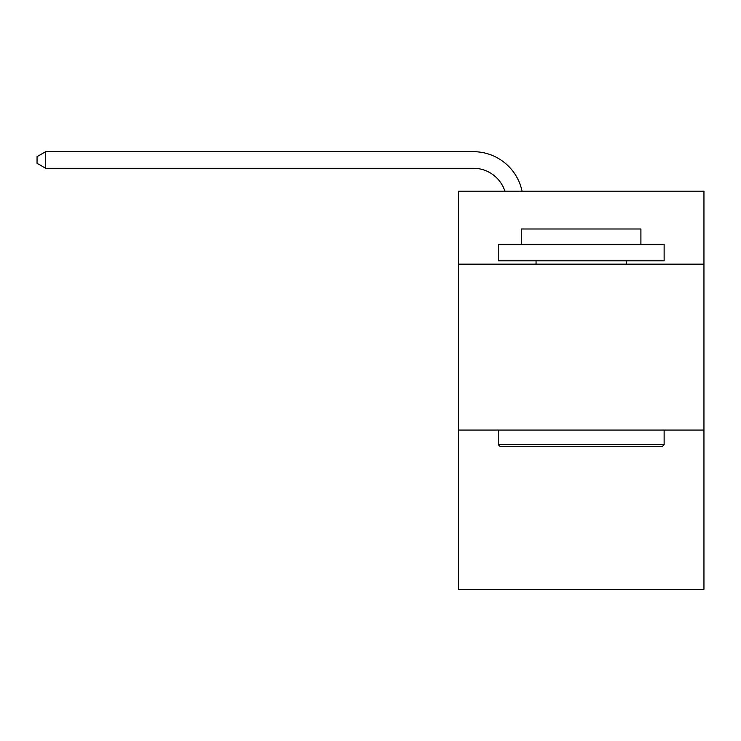 <?xml version="1.0" encoding="UTF-8"?>
<svg xmlns="http://www.w3.org/2000/svg" width="741" height="741" viewBox="0 0 741 741"><rect width="100%" height="100%" fill="white"/><g stroke="black" fill="none" stroke-linecap="round" stroke-linejoin="round"><path stroke-width="1.11" d="M703.95 264.157L703.95 191.169L458.429 191.169L458.429 264.157L703.95 264.157L703.95 589.317L458.429 589.317L458.429 264.157M703.95 430.058L458.429 430.058M473.351 151.683L45.673 151.683L473.351 151.683A49.767 49.767 136.6 0 1 522.053 191.169M500.231 446.647L498.239 444.656L664.131 444.656L662.148 446.647L500.231 446.647M664.131 244.252L664.131 260.841L498.239 260.841L498.239 244.252L664.131 244.252M521.469 244.252L521.469 228.988L640.909 228.988L640.909 244.252M664.131 430.058L664.131 444.656M498.239 430.058L498.239 444.656M626.312 260.841L626.312 264.157M536.067 260.841L536.067 264.157M504.899 191.169A33.178 33.178 -43.4 0 0 473.351 168.272L45.673 168.272L37.05 163.298L37.05 156.657L45.673 151.683L45.673 168.272"/></g></svg>
